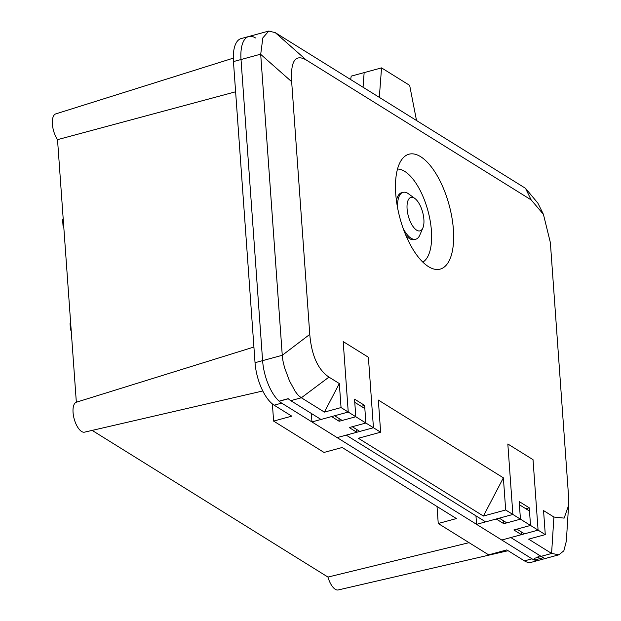 <?xml version="1.0" encoding="UTF-8"?>
<svg xmlns="http://www.w3.org/2000/svg" width="621" height="621" viewBox="0 0 621 621"><rect width="100%" height="100%" fill="white"/><g stroke="black" fill="none" stroke-linecap="round" stroke-linejoin="round"><path stroke-width="0.93" d="M311.936 421.931L337.133 437.603L356.803 432.255L349.243 427.551L365.885 423.025L355.802 416.753L339.159 421.279L331.598 416.582L311.936 421.931L311.323 413.439M338.957 418.453L339.159 421.279M279.45 401.096L288.16 398.659A34.683 14.826 74.8 0 0 290.768 400.654L321.01 419.462L348.241 412.049L343.188 341.581L368.393 357.254L373.446 427.729L346.207 435.135L485.645 521.873L512.876 514.46L505.68 509.981L503.375 477.836L378.336 400.056L380.642 432.2L373.446 427.729L359.823 431.432L352.27 426.728L365.885 423.025L364.853 408.61L354.77 402.338L355.802 416.753L354.537 399.132L364.62 405.404L365.885 423.025L373.446 427.729L368.393 357.254L343.188 341.581L348.241 412.049L355.802 416.753L342.187 420.456L334.626 415.76L348.241 412.049L341.045 407.57L339.322 383.553L328.975 377.11L301.364 397.766C298.678 395.693 298.476 395.887 295.115 391.23L289.448 380.789L284.783 368.222C282.834 361.267 282.827 360.289 282.268 355.29L309.77 334.401L291.66 81.685L260.696 54.353L262.846 37.873L268.784 31.05L275.274 32.649L306.238 59.989L531.172 199.908L525.498 188.303L537.879 203.145L543.422 214.346L531.172 199.908M356.594 429.422L356.803 432.255M521.236 531.832L521.438 534.665L513.877 529.961L530.52 525.436L520.437 519.164L503.794 523.689L496.233 518.985L476.571 524.341L501.768 540.014L521.438 534.665M529.488 511.021L519.404 504.749L520.437 519.164L519.179 501.543L529.255 507.815L530.52 525.436L529.488 511.021M503.592 520.856L503.794 523.689M475.958 515.841L476.571 524.341M70.693 323.432L70.049 323.611L70.507 330.015L71.151 329.844M71.19 330.442L70.507 330.015M63.226 219.329L62.589 219.5L63.047 225.912L63.684 225.734M63.73 226.331L63.047 225.912M253.911 347.038L76.336 402.214A15.525 6.637 74.8 0 0 74.194 418.965A15.525 6.637 74.8 0 0 84.549 432.154L262.799 390.974M233.302 58.149L55.735 113.907A15.525 6.637 74.8 0 0 52.389 124.107A15.525 6.637 74.8 0 0 57.52 139.655L235.615 91.784M57.52 139.655L76.336 402.214M469.065 542.669L327.958 577.072A15.525 6.637 74.8 0 0 338.22 589.95L508.087 550.711M92.156 430.4L327.958 577.072M437.029 506.511L438.247 523.503L488.649 554.848L506.806 549.911L524.442 560.879A34.683 14.826 74.8 0 0 531.25 562.315L538.818 560.258A34.683 14.826 -105.2 0 1 534.565 560.049L534.215 558.38L541.271 556.47L534.215 558.38M272.386 403.929L273.613 421.092L324.015 452.437L342.171 447.5L456.404 518.558L438.247 523.503M255.518 37.951A34.683 14.826 74.8 0 0 248.71 36.515L241.142 38.572A34.683 14.826 74.8 0 0 233.449 61.588L255.037 362.695A34.683 14.826 74.8 0 0 274.133 405.179L291.769 416.148L273.613 421.092M282.268 355.29L262.598 360.638L241.018 59.531A34.683 14.826 -105.2 0 1 248.71 36.515A34.683 14.826 74.8 0 0 241.018 59.531L262.598 360.638A34.683 14.826 74.8 0 0 281.693 403.122L532.011 558.822A34.683 14.826 74.8 0 0 538.818 560.258L558.892 554.801L551.588 553.42L553.909 517.029L543.554 510.586L545.277 534.611L538.081 530.132L533.028 459.664L507.831 443.992L512.876 514.46L507.831 443.992L533.028 459.664L538.081 530.132L510.842 537.545L541.085 556.354A34.683 14.826 74.8 0 0 543.639 557.58L534.565 560.049M350.655 79.542L351.207 76.142L364.147 72.618L363.044 87.251L364.147 72.618L381.542 67.883L409.666 85.38L416.52 120.513M361.197 406.336L364.62 405.404M428.506 266.65A59.538 25.445 -105.2 0 1 398.876 213.88A59.538 25.445 -105.2 0 1 402.827 158.215A59.538 25.445 -105.2 0 1 420.627 156.678A59.538 25.445 -105.2 0 1 453.012 225.299A59.538 25.445 -105.2 0 1 432.899 268.753A59.538 25.445 -105.2 0 1 428.506 266.65M422.823 262.109A48.523 20.734 74.8 0 0 429.701 218.25A48.523 20.734 74.8 0 0 404.713 171.38A48.523 20.734 74.8 0 0 397.502 169.052M397.657 208.182A24.281 10.378 -105.2 0 1 403.06 192.347A24.281 10.378 -105.2 0 1 407.826 193.356A24.281 10.378 -105.2 0 1 408.548 193.845L414.859 198.464A17.341 7.413 -105.2 0 1 422.637 212.188A17.341 7.413 -105.2 0 1 422.878 227.961A17.341 7.413 -105.2 0 1 416.637 230.15A17.341 7.413 -105.2 0 1 407.089 208.904A17.341 7.413 -105.2 0 1 414.339 198.115A17.341 7.413 -105.2 0 1 414.859 198.464M422.878 227.961L419.788 235.134A24.281 10.378 -105.2 0 1 415.806 239.209A24.281 10.378 -105.2 0 1 411.04 238.2A24.281 10.378 -105.2 0 1 403.13 228.295M415.806 239.209L414.3 239.621A24.281 10.378 -105.2 0 1 409.526 238.611A24.281 10.378 -105.2 0 1 405.839 235.281M553.909 517.029L564.147 518.116L568.611 505.385L568.487 495.333L550.369 242.617L543.422 214.346M306.238 59.989C295.332 53.755 290.465 60.99 291.66 81.685M309.77 334.401C311.579 355.476 317.975 369.712 328.975 377.11M396.454 200.785A24.281 10.378 -105.2 0 1 401.546 192.758L403.06 192.347M539.432 555.329A34.683 14.826 -105.2 0 1 536.622 557.728M568.611 505.385L566.329 541.209L563.852 550.804L558.892 554.801M525.413 188.248L275.274 32.649M379.322 97.373L381.542 67.883M260.696 54.353L282.252 355.119M255.037 362.695L262.598 360.638A34.683 14.826 74.8 0 0 279.085 401.135M545.277 534.611L528.634 539.144L551.588 553.42M503.375 477.836L483.41 516.043L358.371 438.263L380.642 432.2M339.322 383.553L324.403 412.103L301.449 397.828M505.68 509.981L483.41 516.043M341.045 407.57L324.403 412.103M530.52 525.436L516.905 529.139L524.466 533.843L538.081 530.132L530.52 525.436M525.832 508.746L529.255 507.815M499.261 518.162L506.821 522.866L520.437 519.164L512.876 514.46L499.261 518.162M532.011 558.822L524.442 560.879M281.693 403.122L274.133 405.179M260.68 54.182L233.449 61.588M541.085 556.354L551.673 553.474M301.364 397.766L290.768 400.654M279.318 401.22L288.291 398.775M268.784 31.05L248.71 36.515"/></g></svg>
